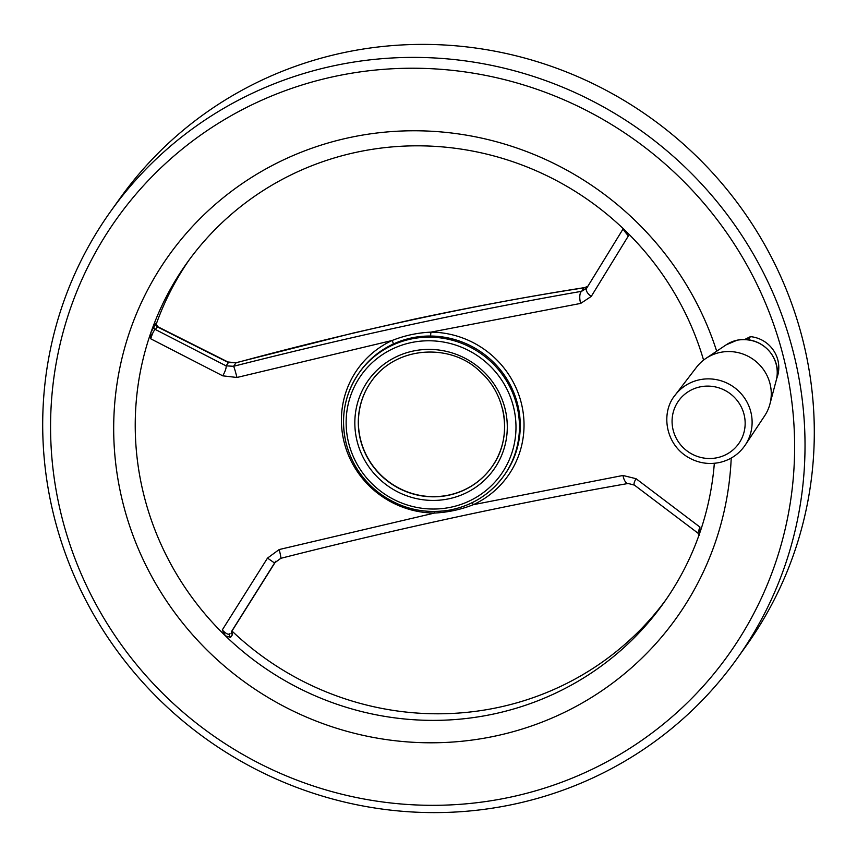 <?xml version="1.0" encoding="UTF-8"?>
<svg xmlns="http://www.w3.org/2000/svg" width="857" height="857" viewBox="0 0 857 857"><rect width="100%" height="100%" fill="white"/><g stroke="black" fill="none" stroke-linecap="round" stroke-linejoin="round"><path stroke-width="1.29" d="M346.035 442.726A88.817 86.289 35.5 0 1 359.201 372.72C344.632 393.963 340.229 417.327 346.014 442.823C351.027 462.437 361.472 478.72 377.359 491.639C399.03 508.287 423.165 514.425 449.764 510.076C472.325 505.609 490.333 494.221 503.777 475.914L504.58 474.789A88.817 86.289 -144.5 0 0 509.829 384.129A88.817 86.289 -144.5 0 0 430.568 336.04C417.509 335.923 405.05 338.601 393.192 344.086A88.817 86.289 -144.5 0 0 360.004 371.584L359.201 372.72A88.817 86.289 35.5 0 1 481.623 354.08A88.817 86.289 35.5 0 1 503.777 475.914A88.817 86.289 35.5 0 1 470.589 503.413M430.568 336.04L430.921 332.141C417.509 332.741 404.568 335.526 392.12 340.497A3.074 0.643 -114.9 0 1 393.192 344.086M748.236 339.736L750.443 336.64A30.788 29.909 35.5 0 1 776.603 378.719M189.301 259.725A292.773 284.449 -144.5 0 0 156.135 324.439M587.859 286.281L584.11 287.823L581.624 291.305A9.234 3.771 80.3 0 0 580.692 303.41L591.255 296.426A9.234 4.596 -148.4 0 1 586.659 288.22A9.234 4.596 -148.4 0 1 586.702 288.156L581.624 291.305C469.068 310.984 353.041 335.976 233.565 366.293L236.05 362.822A9.234 1.125 -104.9 0 0 235.846 362.757L353.255 333.041L414.467 319.125C473.921 306.56 530.708 296.04 584.828 287.566A9.234 4.253 80.9 0 0 584.11 287.823C477.992 304.053 354.305 330.663 236.05 362.822L228.433 362.565L226.077 365.853A9.234 2.378 118.2 0 1 222.734 375.827L236.928 377.476A9.234 0.6 -104.4 0 0 233.565 366.293L226.077 365.853L155.31 329.452L157.795 326.731L227.93 361.975A9.234 2.85 117.4 0 1 228.433 362.565L157.217 326.796A3.074 2.989 35.5 0 1 155.931 323.153L156.049 324.707M703.576 360.111A292.773 284.449 -144.5 0 0 625.01 230.362A292.773 284.449 -144.5 0 0 186.922 263.003A292.773 284.449 -144.5 0 0 150.918 332.505L155.931 323.153M737.084 658.572L746.361 645.578A384.825 373.877 -144.5 0 0 803.363 342.232A384.825 373.877 -144.5 0 0 502.545 52.716A384.825 373.877 -144.5 0 0 119.916 198.428L110.639 211.422A384.825 373.877 35.5 0 1 493.268 65.721A384.825 373.877 35.5 0 1 794.085 355.227A384.825 373.877 35.5 0 1 737.084 658.572A384.825 373.877 35.5 0 1 354.455 804.284A384.825 373.877 35.5 0 1 53.637 514.768A384.825 373.877 35.5 0 1 110.639 211.422M625.01 230.362L628.395 235.889C624.732 231.722 623.018 229.301 623.275 228.637L586.627 288.263M714.331 463.305A292.773 284.449 -144.5 0 1 699.516 533.697A292.773 284.449 -144.5 0 1 663.511 603.199A292.773 284.449 -144.5 0 1 225.423 635.84L222.263 629.991C226.109 633.912 228.69 635.101 230.008 633.569A3.074 2.989 -144.5 0 0 230.554 637.383L225.423 635.84A292.773 284.449 -144.5 0 1 150.918 332.505L150.736 338.804C152.332 333.491 153.853 330.373 155.31 329.452A3.074 2.989 35.5 0 1 154.024 325.81M279.189 549.541L267.502 558.1L274.497 562.963L280.828 558.314A9.234 0.6 -104.4 0 0 279.189 549.541L434.51 513.054A92.192 89.567 -144.5 0 1 344.021 441.709A92.192 89.567 -144.5 0 1 392.12 340.497L236.928 377.476M580.692 303.41L430.921 332.141A92.192 89.567 -144.5 0 1 521.41 403.486A92.192 89.567 -144.5 0 1 473.3 504.698L622.953 475.474A9.234 3.771 80.3 0 0 628.149 483.477L628.149 483.477C515.86 503.113 400.09 528.051 280.828 558.314M628.395 235.889L591.255 296.426M586.702 288.156L623.275 228.637M222.263 629.991L267.502 558.1M222.734 375.827L150.736 338.804M231.733 631.309L232.451 634.716A3.074 2.989 -144.5 0 1 231.915 630.913L275.879 561.206M231.893 630.956A292.773 284.449 -144.5 0 0 665.835 599.889M61.243 514.629A375.591 364.9 35.5 0 1 526.637 85.882A375.591 364.9 35.5 0 1 679.89 709.821A375.591 364.9 35.5 0 1 61.243 514.629M275.215 561.967L231.968 630.816M472.121 502.705A3.074 0.643 -114.9 0 1 473.3 504.698C460.927 509.572 447.986 512.357 434.51 513.054L434.435 511.522M699.087 535.518L697.962 533.14L634.426 485.116A9.234 2.635 -53.9 0 1 636.033 478.699L622.953 475.474M697.973 532.754L699.923 527.076L636.033 478.699M750.443 336.64L744.722 339.468M716.688 351.188A311.862 302.992 -144.5 0 0 219.681 200.645A311.862 302.992 -144.5 0 0 288.723 708.846A311.862 302.992 -144.5 0 0 731.214 458.067M699.923 527.076L699.676 533.225M371.413 381.301A73.884 71.784 -144.5 0 0 389.903 482.566A73.884 71.784 -144.5 0 0 491.693 467.151M745.29 444.997L764.626 415.859A41.864 40.675 -144.5 0 0 769.918 404.097A41.864 40.675 -144.5 0 0 753.432 359.522A41.864 40.675 -144.5 0 0 705.922 358.408A41.864 40.675 -144.5 0 0 696.516 367.235L675.241 395.002A43.054 41.822 35.5 0 1 699.323 379.822A43.054 41.822 35.5 0 1 744.208 397.562A43.054 41.822 35.5 0 1 745.29 444.997C739.002 454.178 730.389 460.016 719.452 462.523C707.914 464.826 697.073 462.844 686.95 456.588C664.561 442.555 661.111 411.574 675.241 395.002M230.554 637.383L232.451 634.716M348.574 442.683A85.743 83.3 35.5 0 1 454.81 344.803A85.743 83.3 35.5 0 1 489.797 487.237A85.743 83.3 35.5 0 1 348.574 442.683M357.015 440.862A76.969 74.773 35.5 0 1 452.378 353.009A76.969 74.773 35.5 0 1 483.787 480.863A76.969 74.773 35.5 0 1 357.015 440.862M360.401 439.63A73.884 71.784 35.5 0 1 371.349 381.386C396.737 344.9 451.768 343.518 479.791 371.295C507.387 395.077 512.765 438.988 491.629 467.247A73.884 71.784 35.5 0 1 418.162 495.217A73.884 71.784 35.5 0 1 360.401 439.63M502.566 409.003A73.884 71.784 35.5 0 1 491.629 467.247M717.309 457.692A36.894 35.844 -144.5 0 0 735.006 397.991A36.894 35.844 -144.5 0 0 673.527 411.242A36.894 35.844 -144.5 0 0 717.309 457.692M776.185 380.529C782.334 361.483 765.365 335.612 737.159 340.186L726.168 344.835A32.716 31.784 35.5 0 1 737.116 340.197A32.716 31.784 35.5 0 1 776.185 380.529L769.918 404.097M157.795 326.731L156.124 324.096L155.888 325.21M235.846 362.757L227.93 361.975M584.828 287.566L587.891 286.227M231.572 631.684L275.89 561.196M634.426 485.116L628.149 483.477M726.168 344.835L705.922 358.408"/></g></svg>
